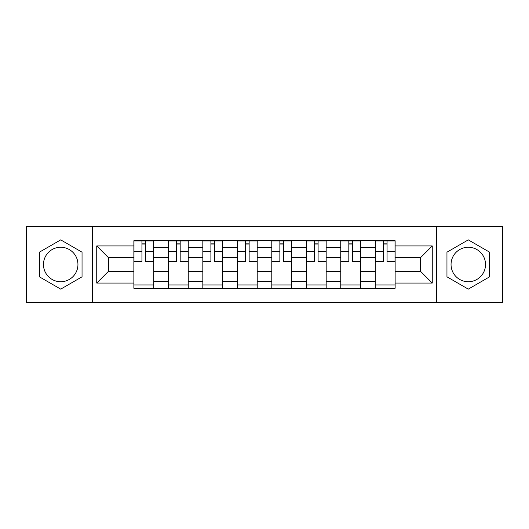 <?xml version="1.0" encoding="UTF-8"?>
<svg xmlns="http://www.w3.org/2000/svg" width="529" height="529" viewBox="0 0 529 529"><rect width="100%" height="100%" fill="white"/><g stroke="black" fill="none" stroke-linecap="round" stroke-linejoin="round"><path stroke-width="0.79" d="M60.709 281.739A17.239 17.239 0 0 1 43.471 264.5A17.239 17.239 0 0 1 60.709 247.261A17.239 17.239 0 0 1 77.948 264.5A17.239 17.239 0 0 1 60.709 281.739M468.291 281.739A17.239 17.239 0 0 1 451.052 264.5A17.239 17.239 0 0 1 468.291 247.261A17.239 17.239 0 0 1 485.529 264.5A17.239 17.239 0 0 1 468.291 281.739M436.683 302.409L502.55 302.409L502.55 226.591L26.45 226.591L26.45 302.409L436.683 302.409L436.683 226.591M168.354 288.259L168.354 247.479L153.76 247.479L153.76 288.259M153.76 247.479L153.76 240.741M168.354 247.479L168.354 240.741M188.245 240.741L188.245 288.259M202.832 288.259L202.832 240.741M222.722 240.741L222.722 288.259M237.316 288.259L237.316 240.741M257.206 240.741L257.206 288.259M271.794 288.259L271.794 240.741M291.684 240.741L291.684 288.259M306.278 288.259L306.278 240.741M326.168 240.741L326.168 288.259M340.755 288.259L340.755 240.741M360.646 240.741L360.646 288.259M375.24 288.259L375.24 240.741M375.24 271.351L360.646 271.351M340.755 271.351L326.168 271.351M306.278 271.351L291.684 271.351M271.794 271.351L257.206 271.351M237.316 271.351L222.722 271.351M202.832 271.351L188.245 271.351M168.354 271.351L153.76 271.351M375.24 257.649L360.646 257.649M340.755 257.649L326.168 257.649M306.278 257.649L291.684 257.649M271.794 257.649L257.206 257.649M237.316 257.649L222.722 257.649M202.832 257.649L188.245 257.649M168.354 257.649L153.76 257.649M108.452 271.351L133.87 271.351L133.87 257.649L108.452 257.649L108.452 271.351L96.741 283.068L96.741 245.932L133.87 245.932L133.87 257.649M395.13 257.649L395.13 271.351L420.548 271.351L420.548 257.649L395.13 257.649L395.13 240.741L133.87 240.741L133.87 245.932M395.13 245.932L432.259 245.932L432.259 283.068L395.13 283.068L395.13 271.351M133.87 271.351L133.87 288.259L395.13 288.259L395.13 283.068M133.87 283.068L96.741 283.068M92.317 302.409L92.317 226.591M82.041 252.188L60.709 239.868L39.377 252.188L39.377 276.812L60.709 289.132L82.041 276.812L82.041 252.188M489.623 252.188L468.291 239.868L446.959 252.188L446.959 276.812L468.291 289.132L489.623 276.812L489.623 252.188M153.76 284.946L133.87 284.946M141.937 244.054L145.693 244.054M188.245 284.946L168.354 284.946M176.422 244.054L180.177 244.054M222.722 284.946L202.832 284.946M210.899 244.054L214.655 244.054M257.206 284.946L237.316 284.946M245.383 244.054L249.139 244.054M291.684 284.946L271.794 284.946M279.861 244.054L283.617 244.054M326.168 284.946L306.278 284.946M314.345 244.054L318.101 244.054M360.646 284.946L340.755 284.946M348.823 244.054L352.579 244.054M395.13 284.946L375.24 284.946M383.307 244.054L387.063 244.054M96.741 245.932L108.452 257.649M420.548 271.351L432.259 283.068M420.548 257.649L432.259 245.932M145.693 261.194L153.655 261.194L153.655 261.961L145.693 261.961L145.693 240.959L153.655 240.959L149.231 240.959M153.655 261.194L153.655 240.959M141.937 243.836L145.693 243.836M138.4 240.959L133.982 240.959L133.982 261.961L141.937 261.961L141.937 240.959L141.276 240.959M133.982 240.959L146.361 240.959M180.177 261.194L188.132 261.194L188.132 261.961L180.177 261.961L180.177 240.959L188.132 240.959L183.715 240.959M188.132 261.194L188.132 240.959M176.422 243.836L180.177 243.836M172.884 240.959L168.46 240.959L168.46 261.961L176.422 261.961L176.422 240.959L175.754 240.959M168.46 240.959L180.839 240.959M214.655 261.194L222.616 261.194L222.616 261.961L214.655 261.961L214.655 240.959L222.616 240.959L218.193 240.959M222.616 261.194L222.616 240.959M210.899 243.836L214.655 243.836M207.361 240.959L202.944 240.959L202.944 261.961L210.899 261.961L210.899 240.959L210.238 240.959M202.944 240.959L215.323 240.959M249.139 261.194L257.094 261.194L257.094 261.961L249.139 261.961L249.139 240.959L257.094 240.959L252.677 240.959M257.094 261.194L257.094 240.959M245.383 243.836L249.139 243.836M241.846 240.959L237.422 240.959L237.422 261.961L245.383 261.961L245.383 240.959L244.715 240.959M237.422 240.959L249.8 240.959M283.617 261.194L291.578 261.194L291.578 261.961L283.617 261.961L283.617 240.959L291.578 240.959L287.154 240.959M291.578 261.194L291.578 240.959M279.861 243.836L283.617 243.836M276.323 240.959L271.906 240.959L271.906 261.961L279.861 261.961L279.861 240.959L279.2 240.959M271.906 240.959L284.285 240.959M318.101 261.194L326.056 261.194L326.056 261.961L318.101 261.961L318.101 240.959L326.056 240.959L321.639 240.959M326.056 261.194L326.056 240.959M314.345 243.836L318.101 243.836M310.807 240.959L306.384 240.959L306.384 261.961L314.345 261.961L314.345 240.959L313.677 240.959M306.384 240.959L318.762 240.959M352.579 261.194L360.54 261.194L360.54 261.961L352.579 261.961L352.579 240.959L360.54 240.959L356.116 240.959M360.54 261.194L360.54 240.959M348.823 243.836L352.579 243.836M345.285 240.959L340.868 240.959L340.868 261.961L348.823 261.961L348.823 240.959L348.161 240.959M340.868 240.959L353.246 240.959M387.063 261.194L395.018 261.194L395.018 261.961L387.063 261.961L387.063 240.959L395.018 240.959L390.6 240.959M395.018 261.194L395.018 240.959M383.307 243.836L387.063 243.836M379.769 240.959L375.345 240.959L375.345 261.961L383.307 261.961L383.307 240.959L382.639 240.959M375.345 240.959L387.724 240.959M340.755 247.479L326.168 247.479M306.278 247.479L291.684 247.479M271.794 247.479L257.206 247.479M237.316 247.479L222.722 247.479M202.832 247.479L188.245 247.479M375.24 247.479L360.646 247.479M340.755 281.521L326.168 281.521M306.278 281.521L291.684 281.521M271.794 281.521L257.206 281.521M237.316 281.521L222.722 281.521M202.832 281.521L188.245 281.521M168.354 281.521L153.76 281.521M375.24 281.521L360.646 281.521M145.693 251.692L153.655 251.692M133.982 261.194L141.937 261.194M133.982 251.692L141.937 251.692M180.177 251.692L188.132 251.692M168.46 261.194L176.422 261.194M168.46 251.692L176.422 251.692M214.655 251.692L222.616 251.692M202.944 261.194L210.899 261.194M202.944 251.692L210.899 251.692M249.139 251.692L257.094 251.692M237.422 261.194L245.383 261.194M237.422 251.692L245.383 251.692M283.617 251.692L291.578 251.692M271.906 261.194L279.861 261.194M271.906 251.692L279.861 251.692M318.101 251.692L326.056 251.692M306.384 261.194L314.345 261.194M306.384 251.692L314.345 251.692M352.579 251.692L360.54 251.692M340.868 261.194L348.823 261.194M340.868 251.692L348.823 251.692M387.063 251.692L395.018 251.692M375.345 261.194L383.307 261.194M375.345 251.692L383.307 251.692"/></g></svg>
